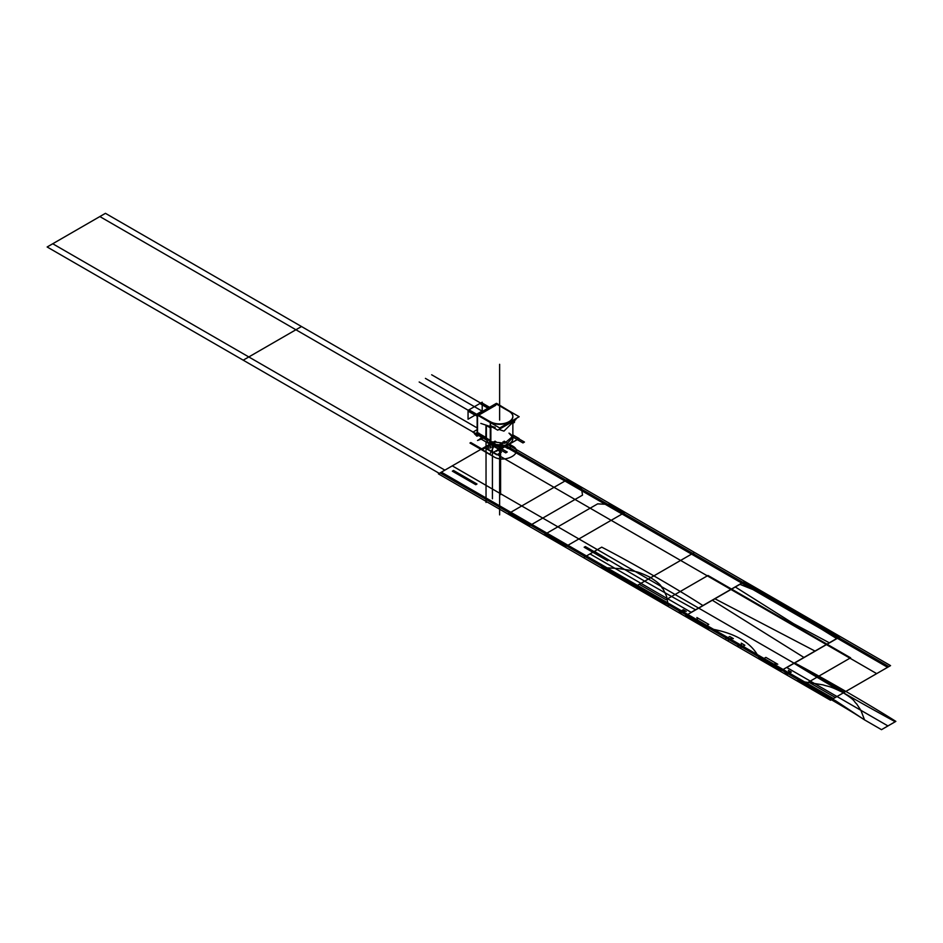 <?xml version="1.0" encoding="UTF-8"?>
<svg xmlns="http://www.w3.org/2000/svg" width="943" height="943" viewBox="0 0 943 943"><rect width="100%" height="100%" fill="white"/><g stroke="black" fill="none" stroke-linecap="round" stroke-linejoin="round"><path stroke-width="1.41" d="M512.862 434.935L519.098 438.53L499.625 449.776L499.625 514.878L499.625 449.776L480.152 438.53L483.594 436.55M512.862 438.53A13.237 7.638 180 0 1 504.694 445.591A13.237 7.638 180 0 1 490.266 443.929A13.237 7.638 0 0 0 505.448 445.391A13.237 7.638 0 0 0 512.756 437.564A13.237 7.638 180 0 1 505.448 445.391A13.237 7.638 180 0 1 490.266 443.929A13.237 7.638 180 0 1 486.388 438.53M512.709 437.352A13.237 7.638 0 0 0 508.984 433.12A13.237 7.638 180 0 1 512.709 437.352A13.237 7.638 0 0 0 508.984 433.12A13.237 7.638 0 0 1 512.709 437.352L508.984 433.12L512.709 437.352M489.688 444.023L489.688 439.992M508.383 410.523A13.237 7.638 180 0 1 512.862 416.252A13.237 7.638 180 0 1 504.305 423.407A13.237 7.638 180 0 1 489.688 421.309M490.266 444.318L490.266 441.583L504.694 443.245L512.862 436.173L512.674 437.953L512.851 436.409M490.985 442.456L495.264 443.882L490.985 442.456M512.591 435.053L512.862 436.609M477.276 414.236L490.513 421.886L490.513 440.475L486.282 438.024M490.266 425.847L490.266 427.356L490.266 425.847L490.266 427.356L486.989 425.47L490.266 427.356L486.989 425.47L490.266 427.356L490.266 425.847L490.266 444.365M490.266 425.529L490.266 421.662M490.266 422.099L477.535 414.743L490.266 422.099A13.237 7.638 0 0 0 508.984 422.099A13.237 7.638 0 0 0 508.984 411.289A13.237 7.638 0 0 1 508.984 422.099A13.237 7.638 0 0 1 490.266 422.099A13.237 7.638 0 0 0 508.984 422.099A13.237 7.638 0 0 0 508.984 411.289A13.237 7.638 0 0 1 508.984 422.099A13.237 7.638 0 0 1 490.266 422.099L477.535 414.743M477.535 415.179L477.535 432.613L477.535 415.179L477.535 432.613L477.535 415.179L477.535 432.613L485.999 437.505M486.376 437.717L486.376 425.552M485.928 425.281L489.971 427.615L485.928 425.281M490.867 444.624L490.867 426.766M486.388 438.236L487.225 440.911L487.225 439.002L490.266 441.725L490.266 444.236M516.976 417.985L515.349 419.718M480.836 423.419L493.165 427.521M498.965 429.466L503.951 431.128L514.689 420.389L503.951 431.128L498.965 429.466L503.951 431.128L514.689 420.389L503.951 431.128L498.965 429.466L503.951 431.128L514.689 420.389L503.951 431.128L498.965 429.466L503.951 431.128L514.689 420.389M515.597 419.859L514.666 419.329L515.597 419.859L497.739 430.173L489.983 425.694L497.739 430.173L515.597 419.859M512.851 420.378A13.237 7.638 180 0 1 512.686 421.309A13.237 7.638 180 0 0 512.851 420.378A13.237 7.638 180 0 1 512.686 421.309A13.237 7.638 180 0 0 512.851 420.378M495.216 427.285A13.237 7.638 180 0 1 490.985 425.871A13.237 7.638 180 0 0 495.216 427.285A13.237 7.638 180 0 1 490.985 425.871A13.237 7.638 180 0 0 495.216 427.285M514.23 422.629L513.098 421.981L514.23 422.629A1.214 0.707 120 0 0 513.086 421.804A1.214 0.707 120 0 0 513.169 423.242A1.214 0.707 120 0 1 514.312 421.097L514.312 421.097A1.214 0.707 120 0 1 514.23 422.629M476.981 432.731L486.175 438.035M479.657 414.248L496.006 404.806M480.022 414.39L495.688 405.337M482.203 403.05L482.203 402.189L482.203 403.05L482.203 402.189L468.058 410.358L468.058 419.199L468.058 410.358L482.203 402.189L468.058 410.358L468.058 419.199L475.048 415.168M482.203 404.889L482.203 411.03L476.628 414.248L482.203 411.03L482.203 404.889L482.203 411.03L476.628 414.248M468.329 411.018L469.449 410.37L468.329 411.018L469.449 410.37L468.329 411.018L477.158 416.111M480.812 403.804L481.932 403.156L480.812 403.804L481.932 403.156L480.812 403.804L488.203 408.071M477.158 416.04L468.07 410.806M477.158 416.181L468.07 410.936M468.966 409.828L468.306 410.205M488.262 408.036L480.553 403.592M488.144 408.107L480.553 403.722M481.449 402.626L480.789 403.003M480.022 414.095L478.973 413.494M479.657 414.236L477.842 414.566M496.631 403.722L477.158 414.602L496.631 403.356L508.713 410.7M509.244 411.007L519.169 416.723L499.696 427.969L476.71 414.708L496.183 403.463M508.383 410.936L496.254 403.934L495.063 404.618L496.254 403.934L508.383 410.936L496.254 403.934L508.383 410.936L496.254 403.934L495.063 404.618M494.757 404.795L495.381 405.16M494.698 404.406L495.747 405.019M477.158 414.602L477.158 433.191L477.158 414.602M495.994 403.722L509.244 411.077M485.999 425.081L485.834 438.259L486.458 438.236L485.834 438.259L485.999 425.081M490.266 443.929L505.743 452.876L490.266 443.929L444.872 470.144L248.799 356.949L295.913 329.755L486.576 439.839L295.913 329.755L248.799 356.949L295.913 329.755L99.852 216.56L52.737 243.754L248.799 356.949L295.913 329.755L99.852 216.56L52.737 243.754L444.872 470.144L490.266 443.929A13.237 7.638 0 0 0 505.448 445.391A13.237 7.638 0 0 0 512.756 437.564A13.237 7.638 0 0 1 505.448 445.391A13.237 7.638 0 0 1 490.266 443.929L490.266 427.45L490.266 443.929L505.448 445.391L512.756 437.564L505.448 445.391L490.266 443.929L490.266 427.45M499.625 420.095L499.625 364.304L499.625 420.095M452.876 465.512L438.412 473.869L634.474 587.065L694.484 552.421L507.711 444.577L694.484 552.421L639.283 584.295L666.006 599.724L708.004 575.478L850.61 657.813L808.611 682.06L835.345 697.49L890.546 665.617L694.484 552.421L639.283 584.295L666.006 599.724L708.004 575.478L850.61 657.813L808.611 682.06L835.345 697.49L890.546 665.617L507.711 444.577L694.484 552.421L634.474 587.065L694.484 552.421L634.474 587.065L694.484 552.421L507.711 444.577L694.484 552.421L634.474 587.065L694.484 552.421L634.474 587.065L830.547 700.26L890.546 665.617L507.711 444.577L694.484 552.421L634.474 587.065L830.547 700.26L890.546 665.617L694.484 552.421L634.474 587.065L694.484 552.421L634.474 587.065L830.547 700.26L890.546 665.617L694.484 552.421L890.546 665.617L694.484 552.421L634.474 587.065L830.547 700.26L890.546 665.617L694.484 552.421L634.474 587.065L830.547 700.26L890.546 665.617L830.547 700.26L438.412 473.869L634.474 587.065L438.412 473.869L634.474 587.065L438.412 473.869L634.474 587.065L438.412 473.869L495.087 441.147L452.876 465.512M505.177 443.127L502.961 441.843L505.177 443.127M453.536 470.474L476.981 484.007L475.791 484.69L452.357 471.158L453.536 470.474L476.981 484.007L475.791 484.69L452.357 471.158L453.536 470.474M585.344 546.563L608.777 560.095L607.587 560.779L584.153 547.246L585.344 546.563L598.062 553.906L608.777 560.095L607.587 560.779L584.153 547.246L585.344 546.563M507.794 448.514L512.355 445.886L508.984 443.929L512.355 445.886L508.984 443.929L512.355 445.886L507.794 448.514L503.904 446.263L507.794 448.514M506.733 442.632L504.163 441.147L506.733 442.632M495.087 441.147L484.148 447.465L492.989 452.569L503.904 446.263L492.989 452.569L484.148 447.465L496.878 454.821L501.44 452.18L497.55 449.941L505.401 445.402L497.55 449.941L501.44 452.18L496.878 454.821L484.148 447.465L495.087 441.147L438.412 473.869L495.087 441.147L438.412 473.869L495.087 441.147L438.412 473.869L495.087 441.147L441.359 472.172L637.421 585.367L691.537 554.119L503.868 445.768L691.537 554.119L637.421 585.367L691.537 554.119L637.421 585.367L833.482 698.563L887.611 667.314L691.537 554.119L887.611 667.314L833.482 698.563L441.359 472.172L495.087 441.147L440.11 472.891L636.171 586.086L692.799 553.4L505.637 445.344L692.799 553.4L636.171 586.086L692.799 553.4L636.171 586.086L832.233 699.282L888.86 666.595L692.799 553.4L888.86 666.595L832.233 699.282L440.11 472.891L495.087 441.147L439.273 473.374L495.087 441.147M490.266 427.356L486.989 425.47M499.295 448.55L496.254 451.284L500.144 449.045L499.295 448.55L496.254 451.284L500.144 449.045L499.295 448.55M477.535 440.475L482.262 438.719L481.425 438.236L477.535 440.475L482.262 438.719L481.425 438.236L477.535 440.475M490.266 444.294L490.266 426.554M772.895 666.972C771.645 664.391 773.26 663.483 777.751 664.237L765.881 657.389L761.084 660.159L772.895 666.972C771.645 664.391 773.26 663.483 777.751 664.237L765.881 657.389L761.084 660.159L772.895 666.972M788.348 670.355C790.222 673.267 788.643 674.21 783.621 673.172L786.521 674.846L791.318 672.076L788.348 670.355C790.222 673.267 788.643 674.21 783.621 673.172L786.521 674.846L791.318 672.076L788.348 670.355M728.526 641.358C727.784 639.071 729.399 638.163 733.371 638.623L729.752 636.525L724.955 639.295L728.526 641.358C727.784 639.071 729.399 638.163 733.371 638.623L729.752 636.525L724.955 639.295L728.526 641.358M741.245 643.161C742.035 645.46 740.455 646.391 736.495 645.967L740.066 648.03L744.864 645.26L741.245 643.161C742.035 645.46 740.455 646.391 736.495 645.967L740.066 648.03L744.864 645.26L741.245 643.161M681.4 614.152C679.608 611.253 681.235 610.345 686.268 611.418L683.31 609.708L678.5 612.479L681.4 614.152C679.608 611.253 681.235 610.345 686.268 611.418L683.31 609.708L678.5 612.479L681.4 614.152M696.865 617.535C698.185 620.14 696.606 621.072 692.127 620.341L703.938 627.166L708.747 624.396L696.865 617.535C698.185 620.14 696.606 621.072 692.127 620.341L703.938 627.166L708.747 624.396L696.865 617.535M468.235 410.311L419.175 381.998L468.235 410.311M702.912 605.547C676.567 588.503 631.02 562.24 601.717 547.152L583.528 557.655L600.455 567.427L618.691 568.558L629.488 570.209C635.323 571.965 635.641 570.326 650.069 577.257C663.919 586.322 659.711 585.756 663.224 589.21L666.536 596.176L668.493 606.703L796.517 680.622C815.483 690.229 847.91 708.959 864.566 719.898L881.493 729.67L895.237 721.737C860.511 702.924 826.775 683.451 794.053 663.342L815.165 651.153L714.782 598.699L702.912 605.547C676.567 588.503 631.02 562.24 601.717 547.152L583.528 557.655L600.455 567.427L618.691 568.558L629.488 570.209C635.323 571.965 635.641 570.326 650.069 577.257C663.919 586.322 659.711 585.756 663.224 589.21L666.536 596.176L668.493 606.703L796.517 680.622C815.483 690.229 847.91 708.959 864.566 719.898L881.493 729.67L895.237 721.737C860.511 702.924 826.775 683.451 794.053 663.342L815.165 651.153L714.782 598.699L702.912 605.547M744.711 581.418L739.748 584.271L770.018 596.412L744.711 581.418L739.748 584.271L770.018 596.412L744.711 581.418L735.198 586.911L793.534 623.653L829.486 642.878L836.795 638.659L744.711 581.418L735.198 586.911L793.534 623.653L829.486 642.878L836.795 638.659L744.711 581.418M488.674 442.833L492.175 444.848L488.674 442.833M512.52 440.263L512.839 438.966L512.52 440.263M474.388 433.697L476.863 436.173L479.268 435.371L476.793 432.896L474.388 433.697L476.863 436.173L479.268 435.371L476.793 432.896L474.388 433.697M480.718 403.109L431.658 374.784L480.718 403.109M514.56 421.651L513.841 421.238L514.56 421.651M695.545 609.791C660.925 590.778 627.213 571.305 594.396 551.372L583.528 557.655L600.455 567.427C619.174 577.175 651.613 595.893 668.493 606.703L796.517 680.622L823.015 684.866C828.555 686.799 828.543 685.349 842.712 692.421C856.751 701.38 852.885 700.614 856.668 703.926L860.9 710.362L864.566 719.898L881.493 729.67L895.85 721.383C869.387 704.657 823.899 678.359 794.713 662.953L804.084 657.542L712.224 600.161L695.545 609.791C660.925 590.778 627.213 571.305 594.396 551.372L583.528 557.655L600.455 567.427C619.174 577.175 651.613 595.893 668.493 606.703L796.517 680.622L823.015 684.866C828.555 686.799 828.543 685.349 842.712 692.421C856.751 701.38 852.885 700.614 856.668 703.926L860.9 710.362L864.566 719.898L881.493 729.67L895.85 721.383C869.387 704.657 823.899 678.359 794.713 662.953L804.084 657.542L712.224 600.161L695.545 609.791M479.315 434.075L481.154 435.147L479.315 434.075M483.618 436.562L483.582 437.576L486.423 439.12L483.582 437.576L483.618 436.562M486.482 439.143L487.225 439.544L486.482 439.143M487.979 439.957L488.981 440.499L487.979 439.957M508.501 513.605L529.518 525.734L582.526 495.134L581.407 487.861L567.262 479.692L508.501 513.605L529.518 525.734L582.526 495.134L581.407 487.861L567.262 479.692L508.501 513.605M544.63 534.469L565.647 546.598L624.396 512.674L610.251 504.505L597.638 503.868L544.63 534.469L565.647 546.598L624.396 512.674L610.251 504.505L597.638 503.868L544.63 534.469M482.521 411.36L425.423 378.391M691.172 612.325L590 553.918L583.528 557.655L600.455 567.427C608.471 570.668 621.626 577.458 639.932 587.795L668.493 606.703L796.517 680.622C804.532 683.864 817.687 690.653 835.993 700.991L864.566 719.898L881.493 729.67L887.952 725.945L786.792 667.526L839.741 636.949L744.133 581.748L691.172 612.325L590 553.918L583.528 557.655L600.455 567.427C608.471 570.668 621.626 577.458 639.932 587.795L668.493 606.703L796.517 680.622C804.532 683.864 817.687 690.653 835.993 700.991L864.566 719.898L881.493 729.67L887.952 725.945L786.792 667.526L839.741 636.949L744.133 581.748L691.172 612.325M500.603 446.593L500.603 494.58M706.967 628.191C734.514 632.435 751.96 642.501 759.304 658.403L780.804 670.815L839.553 636.902L744.227 581.855L685.467 615.779L706.967 628.191C734.514 632.435 751.96 642.501 759.304 658.403L780.804 670.815L839.553 636.902L744.227 581.855L685.467 615.779L706.967 628.191M496.018 441.689L493.719 443.021L496.018 441.689M491.244 444.448L483.335 449.009L482.403 448.479L480.906 449.339L489.747 454.443L494.285 445.52L489.747 454.443L480.906 449.339L493.637 456.695C505.13 463.991 525.015 452.522 512.355 445.886C525.015 452.522 505.13 463.991 493.637 456.695L470.828 442.55L469.979 443.033L480.906 449.339L481.743 448.856L470.828 442.55L469.979 443.033L480.906 449.339L482.403 448.479L480.906 449.339L482.403 448.479L483.335 449.009L482.403 448.479L483.335 449.009L491.244 444.448M500.132 443.823L502.478 443.646L500.132 443.823M490.631 446.416C491.397 447.807 490.584 448.279 488.179 447.831C487.413 446.452 488.226 445.98 490.631 446.416C491.397 447.807 490.584 448.279 488.179 447.831C487.413 446.452 488.226 445.98 490.631 446.416M486.034 441.925L486.034 502.466L486.034 441.925M452.286 465.866L648.348 579.061L680.622 560.425L484.561 447.23L452.286 465.866L648.348 579.061L680.622 560.425L484.561 447.23L452.286 465.866L844.409 692.256L876.684 673.62L680.622 560.425L648.348 579.061L844.409 692.256L876.684 673.62L680.622 560.425L648.348 579.061L680.622 560.425L484.561 447.23L452.286 465.866L648.348 579.061L680.622 560.425L484.561 447.23L452.286 465.866M492.423 445.615L492.423 498.776L492.423 445.615M648.348 579.061L844.409 692.256L876.684 673.62L680.622 560.425L648.348 579.061L844.409 692.256L876.684 673.62L680.622 560.425L648.348 579.061M477.158 429.666L472.844 432.153L486.682 440.133L472.844 432.153L477.158 429.666M478.961 433.155L477.842 433.804L478.961 433.155M512.862 437.092L522.964 442.927L524.461 442.055L512.862 435.36L524.461 442.055L522.964 442.927L512.862 437.092M507.24 452.003L496.843 446.004L507.24 452.003L505.743 452.876L507.24 452.003M502.666 443.623L501.275 442.821L502.666 443.623M477.158 427.933L301.501 326.526L243.211 360.179L439.273 473.374L243.211 360.179L301.501 326.526L243.211 360.179L301.501 326.526L105.439 213.33L47.15 246.983L243.211 360.179L47.15 246.983L105.439 213.33L477.158 427.933M512.862 438.966L512.862 423.077M512.862 422.877L512.862 421.639M512.862 421.226L512.862 420.366M512.862 438.908L512.862 436.644M486.388 438.884L486.388 438.082M468.235 411.231L474.482 414.837M477.075 414.496L469.036 409.851M487.967 408.213L480.718 404.028M489.558 407.293L481.508 402.649"/></g></svg>
